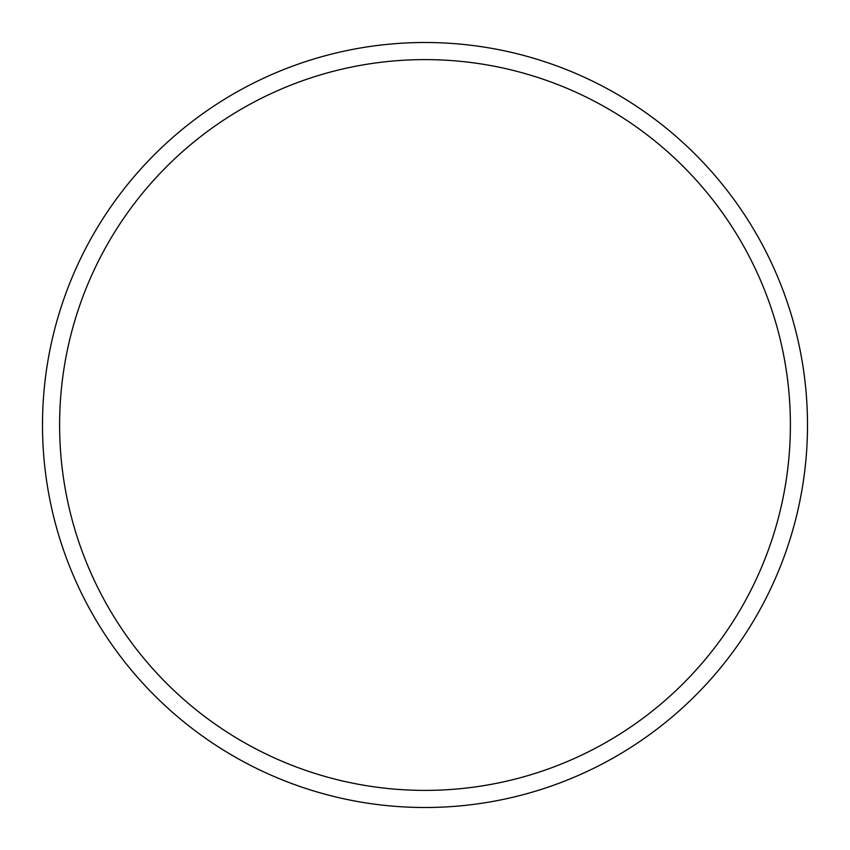 <?xml version="1.0" encoding="UTF-8"?>
<svg xmlns="http://www.w3.org/2000/svg" width="850" height="850" viewBox="0 0 850 850"><rect width="100%" height="100%" fill="white"/><g stroke="black" fill="none" stroke-linecap="round" stroke-linejoin="round"><path stroke-width="1.27" d="M425 42.5A382.5 382.5 0 0 1 807.5 425A382.5 382.5 0 0 1 425 807.5A382.5 382.5 0 0 1 42.5 425A382.5 382.5 0 0 1 425 42.5M425 59.606A365.394 365.394 0 0 1 790.394 425A365.394 365.394 0 0 1 425 790.394A365.394 365.394 0 0 1 59.606 425A365.394 365.394 0 0 1 425 59.606"/></g></svg>
